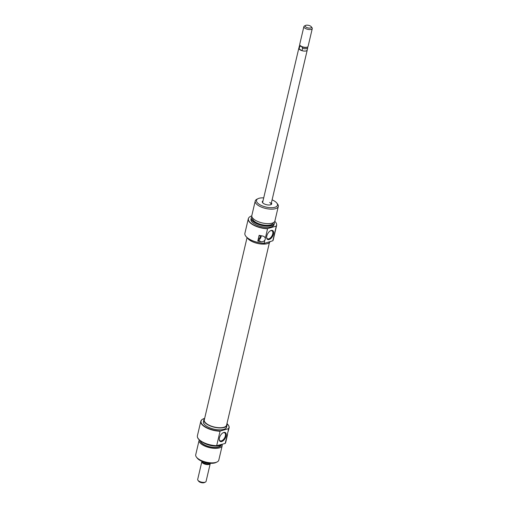 <?xml version="1.0" encoding="UTF-8"?>
<svg xmlns="http://www.w3.org/2000/svg" width="508" height="508" viewBox="0 0 508 508"><rect width="100%" height="100%" fill="white"/><g stroke="black" fill="none" stroke-linecap="round" stroke-linejoin="round"><path stroke-width="0.76" d="M204.654 418.37A14.326 5.848 13.2 0 0 203.13 418.929A14.326 5.848 13.2 0 0 205.683 427.063A14.326 5.848 13.2 0 0 220.421 430.968L220.059 431.248A14.541 5.937 -166.8 0 1 205.499 427.291A14.541 5.937 -166.8 0 1 200.806 421.278A14.541 5.937 -166.8 0 1 202.908 419.043A14.541 5.937 -166.8 0 1 203.022 418.986M226.092 436.055A5.118 2.762 -60.1 0 1 222.32 441.3A5.118 2.762 -60.1 0 1 219.266 439.528A5.118 2.762 -60.1 0 1 219.431 437.953A5.118 2.762 -60.1 0 1 223.177 432.714A5.118 2.762 -60.1 0 1 226.092 436.055M219.259 439.268A4.578 2.47 119.9 0 0 220.085 440.747A4.578 2.47 119.9 0 0 225.349 435.928A4.578 2.47 119.9 0 0 224.644 432.81A4.578 2.47 119.9 0 0 222.955 432.841M200.209 440.671A10.77 4.401 13.2 0 0 203.727 444.589A10.77 4.401 13.2 0 0 214.617 447.529A10.77 4.401 13.2 0 0 221.234 445.027M222.098 444.36A11.849 4.839 -166.8 0 1 222.199 445.649A11.849 4.839 -166.8 0 1 214.89 448.367A11.849 4.839 -166.8 0 1 202.946 445.141A11.849 4.839 -166.8 0 1 199.123 440.239A11.849 4.839 -166.8 0 1 199.25 439.865M222.129 444.329A11.773 4.807 -166.8 0 1 203.53 442.862A11.773 4.807 -166.8 0 1 202.019 441.871M203.359 442.589A11.849 4.839 13.2 0 0 203.524 442.684A11.849 4.839 13.2 0 0 222.059 444.348M225.209 443.427A14.465 5.906 -166.8 0 1 225.203 443.44A14.465 5.906 -166.8 0 1 225.19 443.459L225.342 443.236A14.541 5.937 13.2 0 0 225.73 442.373L227.501 434.772M200.806 421.278L197.415 435.731A14.541 5.937 13.2 0 0 197.383 436.715A14.541 5.937 13.2 0 0 202.108 441.75A14.541 5.937 13.2 0 0 216.668 445.707L225.19 443.459L227.54 433.889A3.232 1.746 -60.1 0 1 228.003 431.902L228.467 428.676L220.421 430.968M216.738 445.865A14.465 5.906 -166.8 0 1 202.114 441.928A14.465 5.906 -166.8 0 1 197.415 436.918A14.465 5.906 -166.8 0 1 197.402 436.817M217.087 461.956L215.97 462.502A10.77 4.401 -166.8 0 1 200.025 460.388A10.77 4.401 -166.8 0 1 197.206 458.102L196.45 457.117A11.849 4.839 13.2 0 0 199.549 459.632A11.849 4.839 13.2 0 0 217.087 461.956A11.849 4.839 13.2 0 0 218.796 460.14L222.199 445.649M226.911 423.818A11.9 4.858 -166.8 0 1 227.044 425.209A11.9 4.858 -166.8 0 1 219.704 427.939A11.9 4.858 -166.8 0 1 207.709 424.701A11.9 4.858 -166.8 0 1 203.867 419.773A11.9 4.858 -166.8 0 1 204.603 418.592M227.044 425.209L226.593 427.12A11.9 4.858 -166.8 0 1 219.259 429.851A11.9 4.858 -166.8 0 1 207.258 426.612A11.9 4.858 -166.8 0 1 203.422 421.684L203.867 419.773M216.668 445.707L220.059 431.248M220.904 445.199A10.503 4.286 -166.8 0 1 214.249 447.396A10.503 4.286 -166.8 0 1 203.905 444.544A10.503 4.286 -166.8 0 1 200.489 440.88M199.123 440.239L195.726 454.724A11.849 4.839 13.2 0 0 196.45 457.117M228.156 424.879A14.541 5.937 -166.8 0 1 228.232 424.98A14.541 5.937 -166.8 0 1 229.121 427.914A14.541 5.937 -166.8 0 1 228.733 428.777M228.003 431.902L229.121 427.914M227.52 433.984A14.541 5.937 -166.8 0 1 227.546 434.327L227.54 433.889L227.489 434.296M228.467 428.676A14.326 5.848 13.2 0 0 228.079 424.783A14.326 5.848 13.2 0 0 226.962 423.602M307.238 49.867A4.312 1.759 -166.8 0 1 307.219 50.114A4.312 1.759 -166.8 0 1 304.565 51.105A4.312 1.759 -166.8 0 1 300.222 49.93A4.312 1.759 -166.8 0 1 298.831 48.146A4.312 1.759 -166.8 0 1 298.933 47.917M312.274 28.575L308.102 46.355A4.312 1.759 -166.8 0 1 307.48 47.022L307.003 47.25A3.848 1.575 -166.8 0 1 301.93 46.812A3.848 1.575 -166.8 0 1 301.308 46.495A3.848 1.575 -166.8 0 1 300.787 46.152A3.848 1.575 -166.8 0 1 300.298 45.682L299.98 45.263A4.312 1.759 -166.8 0 1 299.714 44.393L303.886 26.607A4.312 1.759 13.2 0 0 305.276 28.391A4.312 1.759 13.2 0 0 309.62 29.566A4.312 1.759 13.2 0 0 312.274 28.575A4.312 1.759 13.2 0 0 312.014 27.705L311.252 26.721A3.232 1.321 -166.8 0 1 310.102 28.092A3.232 1.321 -166.8 0 1 306.203 27.235A3.232 1.321 -166.8 0 1 305.625 25.4A3.232 1.321 -166.8 0 1 310.407 26.035A3.232 1.321 -166.8 0 1 311.252 26.721M307.48 47.022A4.312 1.759 -166.8 0 1 301.104 46.171A4.312 1.759 -166.8 0 1 299.98 45.263M305.625 25.4L304.508 25.946A4.312 1.759 13.2 0 0 303.886 26.607M209.829 463.264L209.779 463.334A3.848 1.575 -166.8 0 1 204.26 463.245A3.848 1.575 -166.8 0 1 203.632 462.934A3.848 1.575 -166.8 0 1 203.111 462.591L202.463 461.067M210.242 463.296A4.312 1.759 -166.8 0 1 210.236 463.607A4.312 1.759 -166.8 0 1 207.581 464.598A4.312 1.759 -166.8 0 1 203.238 463.423A4.312 1.759 -166.8 0 1 201.847 461.645A4.312 1.759 -166.8 0 1 201.981 461.359M205.448 482.054L204.33 482.6A3.232 1.321 -166.8 0 1 199.542 481.965A3.232 1.321 -166.8 0 1 198.698 481.279L197.942 480.295A4.312 1.759 13.2 0 0 199.066 481.209A4.312 1.759 13.2 0 0 205.448 482.054A4.312 1.759 13.2 0 0 206.07 481.394L210.236 463.607M208.623 463.144A4.267 1.74 -166.8 0 1 205.378 462.744L204.26 463.245L203.111 462.591A3.848 1.575 -166.8 0 1 202.381 461.601L202.368 461.518M201.847 461.645L197.675 479.425A4.312 1.759 13.2 0 0 197.942 480.295M300.787 46.152L299.663 46.653A4.267 1.74 -166.8 0 1 299.422 45.822A4.267 1.74 -166.8 0 1 299.542 45.555L299.866 45.098M307.651 46.927L307.74 47.479A4.267 1.74 -166.8 0 1 307.727 47.765A4.267 1.74 -166.8 0 1 302.577 48.33L301.93 46.812M302.577 48.33L302.031 50.667L299.117 48.997L299.663 46.653M299.117 48.997A4.267 1.74 -166.8 0 1 298.875 48.158L299.422 45.822M307.727 47.765L307.181 50.108A4.267 1.74 -166.8 0 1 302.031 50.667M247.059 237.573L204.305 419.875A11.455 4.68 13.2 0 0 210.071 425.64A11.455 4.68 13.2 0 0 222.358 427.596A11.455 4.68 13.2 0 0 226.612 425.107L269.418 242.583M271.393 202.882A4.845 1.981 -166.8 0 1 271.005 204.635A4.845 1.981 -166.8 0 1 263.836 203.683A4.845 1.981 -166.8 0 1 262.566 202.654A4.845 1.981 -166.8 0 1 262.998 200.914M298.831 48.146L262.68 202.279A4.312 1.759 13.2 0 0 262.788 202.908M258.28 238.995A1.886 1.016 119.9 0 0 260.21 236.931A1.886 1.016 119.9 0 0 259.925 235.649A1.886 1.016 119.9 0 0 259.036 235.763M272.834 240.76A14.541 5.937 13.2 0 0 273.221 239.897L276.612 225.444A14.541 5.937 -166.8 0 1 276.225 226.301L272.834 240.76L264.433 243.332A14.326 5.848 -166.8 0 1 249.695 239.427A14.326 5.848 -166.8 0 1 245.948 236.391A14.326 5.848 -166.8 0 1 245.872 236.29M251.778 215.913A14.465 5.906 13.2 0 0 248.825 217.735A14.465 5.906 13.2 0 0 253.086 224.612A14.465 5.906 13.2 0 0 267.71 228.549L267.551 228.778A14.541 5.937 -166.8 0 1 252.984 224.815A14.541 5.937 -166.8 0 1 248.298 218.802L244.907 233.255A14.541 5.937 13.2 0 0 245.796 236.195A14.541 5.937 13.2 0 0 249.599 239.274A14.541 5.937 13.2 0 0 264.16 243.23L264.433 243.332M266.808 235.953A5.118 2.762 -60.1 0 1 270.554 230.721A5.118 2.762 -60.1 0 1 273.469 234.061A5.118 2.762 -60.1 0 1 269.697 239.306A5.118 2.762 -60.1 0 1 266.643 237.528A5.118 2.762 -60.1 0 1 266.808 235.953M266.643 237.274A4.578 2.47 119.9 0 0 267.462 238.754A4.578 2.47 119.9 0 0 272.726 233.934A4.578 2.47 119.9 0 0 272.021 230.81A4.578 2.47 119.9 0 0 270.332 230.848M255.226 201.035L251.828 215.525A11.849 4.839 13.2 0 0 255.651 220.428A11.849 4.839 13.2 0 0 267.595 223.653A11.849 4.839 13.2 0 0 274.904 220.936L278.301 206.445A11.849 4.839 -166.8 0 1 270.993 209.163A11.849 4.839 -166.8 0 1 259.048 205.937A11.849 4.839 -166.8 0 1 255.226 201.035A11.849 4.839 -166.8 0 1 256.94 199.212L258.058 198.666A10.77 4.401 13.2 0 0 259.975 204.781A10.77 4.401 13.2 0 0 272.986 207.639A10.77 4.401 13.2 0 0 276.816 203.067A10.77 4.401 13.2 0 0 274.002 200.787A10.77 4.401 13.2 0 0 272.104 199.841M251.93 216.808A11.773 4.807 13.2 0 0 251.708 217.081A11.773 4.807 13.2 0 0 255.175 222.675A11.773 4.807 13.2 0 0 267.9 225.889A11.773 4.807 13.2 0 0 274.32 222.383A11.773 4.807 13.2 0 0 274.244 222.047M274.333 222.485A11.849 4.839 -166.8 0 1 274.352 222.587A11.849 4.839 -166.8 0 1 274.326 223.393A11.849 4.839 -166.8 0 1 267.017 226.111A11.849 4.839 -166.8 0 1 255.079 222.885A11.849 4.839 -166.8 0 1 251.257 217.976A11.849 4.839 -166.8 0 1 251.587 217.246A11.849 4.839 -166.8 0 1 251.651 217.164M248.298 218.802A14.541 5.937 -166.8 0 1 248.704 217.907A14.541 5.937 -166.8 0 1 248.768 217.818M276.816 203.067L277.578 204.051A11.849 4.839 -166.8 0 1 278.301 206.445M247.333 237.808A11.9 4.858 13.2 0 0 250.819 240.894A11.9 4.858 13.2 0 0 262.426 244.119A11.9 4.858 13.2 0 0 270.046 241.732M276.625 224.352A14.541 5.937 -166.8 0 1 276.644 224.453A14.541 5.937 -166.8 0 1 276.612 225.444M251.257 217.976L250.965 219.221A11.849 4.839 13.2 0 0 254.787 224.13A11.849 4.839 13.2 0 0 266.725 227.355A11.849 4.839 13.2 0 0 274.034 224.638L274.326 223.393M252.628 218.015L252.609 218.097A10.503 4.286 13.2 0 0 256 222.441A10.503 4.286 13.2 0 0 266.586 225.304A10.503 4.286 13.2 0 0 273.063 222.891L273.082 222.809M270.694 204.762A4.312 1.759 13.2 0 0 271.069 204.248A4.312 1.759 13.2 0 0 269.685 202.463M267.71 228.549L276.155 226.143A14.465 5.906 13.2 0 0 276.612 224.25A14.465 5.906 13.2 0 0 274.777 221.31M264.897 240.106C263.887 241.389 262.572 241.91 260.953 241.675A14.541 5.937 -166.8 0 1 257.797 241.065L259.144 235.318A14.541 5.937 13.2 0 0 262.299 235.928L264.128 236.512L265.36 238.125A3.232 1.746 -60.1 0 1 264.897 240.106L264.16 243.23M267.551 228.778L265.36 238.125M263.716 197.872A10.77 4.401 13.2 0 0 258.058 198.666M257.988 240.246L258.312 240.157A3.232 1.746 119.9 0 0 261.195 235.75M258.312 240.157L260.953 241.675M271.069 204.248L307.219 50.114"/></g></svg>
